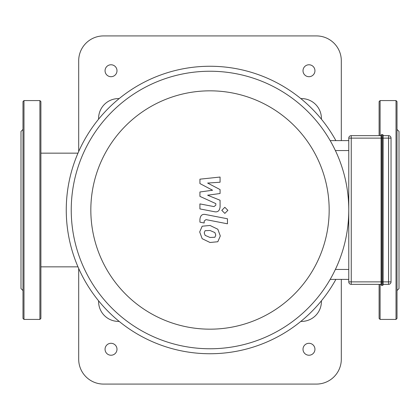 <?xml version="1.0" encoding="UTF-8"?>
<svg xmlns="http://www.w3.org/2000/svg" width="420" height="420" viewBox="0 0 420 420"><rect width="100%" height="100%" fill="white"/><g stroke="black" fill="none" stroke-linecap="round" stroke-linejoin="round"><path stroke-width="0.63" d="M397.01 283.757L397.01 301.665M397.01 184.695L397.01 253.213M397.01 101.572L397.01 318.428L396.018 319.421L396.018 100.58L397.01 101.572M397.01 136.243L397.01 166.787M397.01 290.572L399 288.582L399 131.418L397.01 129.428M379.108 135.644L379.108 101.572L380.1 100.58L396.018 100.58M379.108 284.356L379.108 318.428L380.1 319.421L396.018 319.421M22.99 136.243L22.99 235.305M40.892 133.618L40.892 118.335M39.9 100.58L23.982 100.58L22.99 101.572L22.99 318.428L23.982 319.421L39.9 319.421L40.892 318.428L40.892 101.572L39.9 100.58L39.9 319.421M22.99 290.572L21 288.582L21 131.418L22.99 129.428M381.092 135.146A0.499 0.499 0 0 1 381.591 134.647L382.589 134.647L382.589 285.353A0.499 0.499 0 0 0 383.082 284.855L383.082 135.146A0.499 0.499 0 0 0 382.589 134.647A0.499 0.499 0 0 1 383.082 135.146L383.082 138.133L381.591 138.133L381.591 134.647A0.499 0.499 0 0 0 381.092 135.146L381.092 284.855A0.499 0.499 0 0 0 381.591 285.353L382.589 285.353A0.499 0.499 0 0 0 383.082 284.855L383.082 284.356L388.558 284.356A2.489 2.489 0 0 0 391.041 281.867L391.041 138.133A2.489 2.489 0 0 0 388.558 135.644L383.082 135.644M381.591 285.353L381.591 281.867L381.092 281.867L381.092 138.133L381.591 138.133L381.591 281.867L383.082 281.867L383.082 284.356M381.092 135.644L351.251 135.644A2.489 2.489 0 0 0 348.768 138.133L348.768 281.867A2.489 2.489 0 0 0 351.251 284.356L381.092 284.356M381.092 281.867L348.768 281.867L348.768 279.384L330.173 279.384M348.768 140.616L330.173 140.616L348.768 140.616L348.768 138.133L351.251 138.133L351.251 135.644M199.93 183.566L212.572 190.234L199.93 191.987L199.93 196.382L215.822 203.616L215.822 205.175L214.011 206.609L199.915 203.9L199.915 208.924L214.347 211.691C217.697 212.436 219.613 210.845 220.085 206.913L220.07 200.251L207.622 195.221L220.07 193.505L220.07 189.578L207.622 183.062L220.07 182.233L220.07 177.051L199.93 179.172L199.93 183.566M214.893 237.258L215.78 235.074L214.893 232.585L210.021 230.48L205.107 230.685L204.22 232.832L205.107 235.358L210.021 237.473L214.893 237.258M217.828 229.252L210.021 225.456L202.172 226.212L199.694 231.95L202.172 238.691L210.021 242.498L217.828 241.736L220.306 235.956L217.828 229.252M227.456 218.778L205.69 214.547C202.34 213.785 200.419 215.371 199.93 219.303L199.93 222.159L204.183 222.989L204.183 221.056L206 219.629L227.456 223.802L227.456 218.778M221.791 210.341L224.837 213.386L227.887 210.341L224.837 207.296L221.791 210.341M210 329.17A119.17 119.17 0 0 1 106.796 150.418A119.17 119.17 0 0 1 313.205 150.418A119.17 119.17 0 0 1 210 329.17M210 348.768A138.768 138.768 0 0 0 330.173 140.616A138.768 138.768 0 0 0 89.828 140.616A138.768 138.768 0 0 0 210 348.768M335.885 279.384A143.74 143.74 0 0 1 68.282 234.024A143.74 143.74 0 0 1 335.885 140.616M98.59 119.175L98.59 118.482A19.892 19.892 0 0 1 118.482 98.59L119.175 98.59M119.175 321.41L118.482 321.41A19.892 19.892 0 0 1 98.59 301.518L98.59 300.825M321.41 300.825L321.41 301.518A19.892 19.892 0 0 1 301.518 321.41L300.825 321.41M300.825 98.59L301.518 98.59A19.892 19.892 0 0 1 321.41 118.482L321.41 119.175M78.692 151.52L78.692 60.79A24.869 24.869 0 0 1 103.561 35.921L316.439 35.921A24.869 24.869 0 0 1 341.308 60.79L341.308 140.616M78.692 268.48L78.692 359.21A24.869 24.869 0 0 0 103.561 384.08L316.439 384.08A24.869 24.869 0 0 0 341.308 359.21L341.308 279.384M308.978 343.292A5.969 5.969 0 0 1 314.144 352.249A5.969 5.969 0 0 1 303.807 352.249A5.969 5.969 0 0 1 308.978 343.292M308.978 64.769A5.969 5.969 0 0 1 314.144 73.721A5.969 5.969 0 0 1 303.807 73.721A5.969 5.969 0 0 1 308.978 64.769M111.022 343.292A5.969 5.969 0 0 1 116.193 352.249A5.969 5.969 0 0 1 105.856 352.249A5.969 5.969 0 0 1 111.022 343.292M111.022 64.769A5.969 5.969 0 0 1 116.193 73.721A5.969 5.969 0 0 1 105.856 73.721A5.969 5.969 0 0 1 111.022 64.769M380.1 100.58L380.1 135.644M380.1 284.356L380.1 319.421M23.982 100.58L23.982 319.421M382.589 285.353A0.499 0.499 0 0 0 383.082 284.855M383.082 135.146A0.499 0.499 0 0 0 382.589 134.647M351.251 284.356L351.251 138.133L381.092 138.133M383.082 138.133L388.558 138.133L388.558 281.867L383.082 281.867M388.558 135.644L388.558 138.133L391.041 138.133M391.041 281.867L388.558 281.867L388.558 284.356M348.768 269.435L335.391 269.435M335.391 150.565L348.768 150.565M40.892 266.847L77.978 266.847M40.892 153.153L77.978 153.153"/></g></svg>
